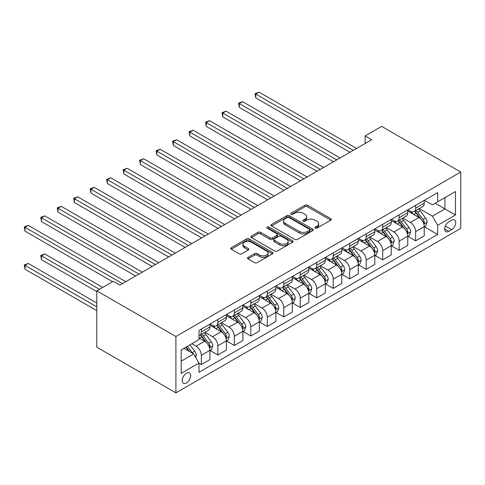 <?xml version="1.0" encoding="UTF-8"?>
<svg xmlns="http://www.w3.org/2000/svg" width="485" height="485" viewBox="0 0 485 485"><rect width="100%" height="100%" fill="white"/><g stroke="black" fill="none" stroke-linecap="round" stroke-linejoin="round"><path stroke-width="0.73" d="M315.201 228.114A1.279 0.74 0 0 0 317.014 228.114L330.764 220.172A1.831 1.055 0 0 0 331.303 219.426A1.831 1.055 0 0 0 330.764 218.68L307.466 205.228A1.831 1.055 0 0 0 304.877 205.228L291.121 213.164A1.279 0.74 0 0 0 290.745 213.691A1.279 0.74 0 0 0 291.121 214.212A1.279 0.74 0 0 0 292.934 214.212L294.716 213.188A5.856 3.383 0 0 1 302.998 213.188L304.944 214.303A5.856 3.383 0 0 1 306.659 216.698A5.856 3.383 0 0 1 304.944 219.087L303.161 220.117A1.279 0.74 0 0 0 302.785 220.639A1.279 0.74 0 0 0 303.161 221.16A1.279 0.74 0 0 0 304.974 221.16L306.75 220.135A5.856 3.383 0 0 1 315.038 220.135L316.978 221.257A5.856 3.383 0 0 1 318.693 223.646A5.856 3.383 0 0 1 316.978 226.04L315.201 227.065A1.279 0.74 0 0 0 314.826 227.592A1.279 0.74 0 0 0 315.201 228.114L315.201 227.065M186.452 382.95A5.965 3.443 120 0 0 190.35 377.694A5.965 3.443 120 0 0 189.435 372.91A5.965 3.443 120 0 0 186.452 373.207A5.965 3.443 120 0 0 182.554 378.464A5.965 3.443 120 0 0 183.469 383.247A5.965 3.443 120 0 0 186.452 382.95M248.053 257.389A1.831 1.055 0 0 0 247.514 258.135A1.831 1.055 0 0 0 248.053 258.887L254.589 262.658A1.831 1.055 0 0 0 257.177 262.658L272.449 253.837A1.831 1.055 0 0 0 272.988 253.091A1.831 1.055 0 0 0 272.449 252.345L249.151 238.893A1.831 1.055 0 0 0 246.562 238.893L231.29 247.714A1.831 1.055 0 0 0 230.751 248.459A1.831 1.055 0 0 0 231.29 249.205L239.184 253.764A1.831 1.055 0 0 0 241.772 253.764L248.308 249.993A1.831 1.055 0 0 0 248.847 249.241A1.831 1.055 0 0 0 248.308 248.496L244.391 246.234A4.898 2.825 0 0 1 242.961 244.234A4.898 2.825 0 0 1 245.98 241.627A4.898 2.825 0 0 1 251.321 242.239L266.659 251.091A4.898 2.825 0 0 1 268.09 253.091A4.898 2.825 0 0 1 265.071 255.704A4.898 2.825 0 0 1 259.736 255.092L257.177 253.613A1.831 1.055 0 0 0 254.589 253.613L248.053 257.389L248.053 258.887M460.75 172.054L381.628 126.373L365.144 135.891L371.734 139.698L119.856 285.119L113.266 281.312L96.782 290.824L175.903 336.511L460.75 172.054L460.75 228.399L175.903 392.85L175.903 336.511M294.844 239.414A1.831 1.055 0 0 0 297.432 239.414L312.71 230.599A1.831 1.055 0 0 0 313.243 229.848A1.831 1.055 0 0 0 312.71 229.102L289.406 215.649A1.831 1.055 0 0 0 286.817 215.649L271.545 224.47A1.831 1.055 0 0 0 271.006 225.216A1.831 1.055 0 0 0 271.545 225.962L294.844 239.414M267.593 228.393A1.279 0.74 0 0 1 268.89 228.568L268.89 227.047L292.576 240.724A1.831 1.055 0 0 1 293.116 241.469A1.831 1.055 0 0 1 292.576 242.221L277.305 251.036A1.831 1.055 0 0 1 274.716 251.036L251.418 237.583L251.418 236.092A1.831 1.055 0 0 0 250.878 236.838A1.831 1.055 0 0 0 251.418 237.583M251.418 236.092L257.953 232.315A1.831 1.055 0 0 1 260.542 232.315L269.993 237.771A1.831 1.055 0 0 0 272.582 237.771L276.917 235.267A1.831 1.055 0 0 0 277.45 234.522A1.831 1.055 0 0 0 276.917 233.776L267.077 228.095A1.279 0.74 0 0 1 266.702 227.568A1.279 0.74 0 0 1 267.496 226.889A1.279 0.74 0 0 1 268.89 227.047M451.65 220.251L448.752 221.924A5.784 3.34 120 0 0 444.975 227.016A5.784 3.34 120 0 0 445.861 231.654A5.784 3.34 120 0 0 448.752 231.363L451.65 229.69A5.784 3.34 120 0 0 455.427 224.597A5.784 3.34 120 0 0 454.542 219.966A5.784 3.34 120 0 0 451.65 220.251M424.417 200.263L432.396 204.87L437.67 201.827L437.67 192.612L198.983 330.418L198.983 339.633L181.178 349.909L181.178 373.359L198.983 363.083L198.983 372.292L437.67 234.485L437.67 225.276L432.396 216.14L419.282 208.568M437.67 201.827L455.476 191.545L455.476 214.994L437.67 225.276M96.782 290.824L96.782 347.169L175.903 392.85M365.144 135.891L365.144 143.505M435.166 203.27L444.927 208.908L444.927 197.637L455.476 191.545M432.396 216.14L444.927 208.908L455.476 214.994M181.178 361.179L193.709 353.947L183.948 348.309M198.983 363.156L201.354 364.526L201.354 355.317A7.457 4.304 -120 0 0 196.079 346.181L191.86 343.744M201.354 364.526L209.926 359.579L209.926 350.364A7.457 4.304 -120 0 0 204.652 341.228L198.983 337.954M210.126 350.558L217.838 355.008L217.838 345.799A7.457 4.304 -120 0 0 212.563 336.663L204.991 332.292M217.838 355.008L226.41 350.061L226.41 340.852A7.457 4.304 -120 0 0 221.136 331.71L209.926 325.241M226.61 341.04L234.322 345.496L234.322 336.281A7.457 4.304 -120 0 0 229.047 327.145L221.475 322.774M234.322 345.496L242.894 340.543L242.894 331.334A7.457 4.304 -120 0 0 237.62 322.198L226.41 315.723M243.094 331.522L250.806 335.978L250.806 326.763A7.457 4.304 -120 0 0 245.531 317.626L237.959 313.255M250.806 335.978L259.378 331.031L259.378 321.816A7.457 4.304 -120 0 0 254.104 312.679L242.894 306.205M259.578 322.004L267.29 326.46L267.29 317.245A7.457 4.304 -120 0 0 262.015 308.108L254.443 303.737M267.29 326.46L275.862 321.513L275.862 312.298A7.457 4.304 -120 0 0 270.588 303.161L259.378 296.693M276.062 312.486L283.773 316.941L283.773 307.733A7.457 4.304 -120 0 0 278.499 298.596L270.927 294.219M283.773 316.941L292.346 311.994L292.346 302.779A7.457 4.304 -120 0 0 287.071 293.643L275.862 287.175M292.546 302.973L300.257 307.423L300.257 298.214A7.457 4.304 -120 0 0 294.983 289.078L287.411 284.701M300.257 307.423L308.83 302.476L308.83 293.261A7.457 4.304 -120 0 0 303.555 284.125L292.346 277.656M309.03 293.455L316.747 297.911L316.747 288.696A7.457 4.304 -120 0 0 311.467 279.56L303.895 275.189M316.747 297.911L325.314 292.958L325.314 283.749A7.457 4.304 -120 0 0 320.039 274.613L308.83 268.138M325.514 283.937L333.231 288.393L333.231 279.178A7.457 4.304 -120 0 0 327.951 270.042L320.379 265.671M333.231 288.393L341.798 283.44L341.798 274.231A7.457 4.304 -120 0 0 336.523 265.095L325.314 258.62M341.998 274.419L349.715 278.875L349.715 269.66A7.457 4.304 -120 0 0 344.441 260.524L336.863 256.153M349.715 278.875L358.282 273.928L358.282 264.713A7.457 4.304 -120 0 0 353.007 255.577L341.798 249.102M358.482 264.901L366.199 269.357L366.199 260.142A7.457 4.304 -120 0 0 360.925 251.006L353.347 246.635M366.199 269.357L374.772 264.41L374.772 255.195A7.457 4.304 -120 0 0 369.491 246.059L358.282 239.59M374.966 255.389L382.683 259.839L382.683 250.63A7.457 4.304 -120 0 0 377.409 241.494L369.831 237.116M382.683 259.839L391.256 254.892L391.256 245.677A7.457 4.304 -120 0 0 385.975 236.541L374.772 230.072M391.45 245.871L399.167 250.321L399.167 241.112A7.457 4.304 -120 0 0 393.893 231.975L386.315 227.604M399.167 250.321L407.739 245.374L407.739 236.165A7.457 4.304 -120 0 0 402.459 227.022L391.256 220.554M407.933 236.353L415.651 240.809L415.651 231.594A7.457 4.304 -120 0 0 410.377 222.457L402.799 218.086M415.651 240.809L424.223 235.856L424.223 226.647A7.457 4.304 -120 0 0 418.949 217.51L407.739 211.036M407.933 209.781L410.377 211.187A7.457 4.304 -120 0 0 414.105 211.557A7.457 4.304 -120 0 0 415.651 208.144L415.651 205.325M391.45 219.299L393.893 220.705A7.457 4.304 -120 0 0 397.621 221.075A7.457 4.304 -120 0 0 399.167 217.662L399.167 214.843M374.966 228.817L377.409 230.223A7.457 4.304 -120 0 0 381.137 230.593A7.457 4.304 -120 0 0 382.683 227.18L382.683 224.361M358.482 238.329L360.925 239.742A7.457 4.304 -120 0 0 364.653 240.111A7.457 4.304 -120 0 0 366.199 236.692L366.199 233.879M341.998 247.847L344.441 249.26A7.457 4.304 -120 0 0 348.169 249.623A7.457 4.304 -120 0 0 349.715 246.21L349.715 243.397M325.514 257.365L327.951 258.772A7.457 4.304 -120 0 0 331.685 259.142A7.457 4.304 -120 0 0 333.231 255.728L333.231 252.909M309.03 266.883L311.467 268.29A7.457 4.304 -120 0 0 315.201 268.66A7.457 4.304 -120 0 0 316.747 265.246L316.747 262.427M292.546 276.401L294.983 277.808A7.457 4.304 -120 0 0 298.718 278.178A7.457 4.304 -120 0 0 300.257 274.765L300.257 271.946M276.062 285.914L278.499 287.326A7.457 4.304 -120 0 0 282.234 287.696A7.457 4.304 -120 0 0 283.773 284.277L283.773 281.464M259.578 295.432L262.015 296.844A7.457 4.304 -120 0 0 265.75 297.214A7.457 4.304 -120 0 0 267.29 293.795L267.29 290.982M243.094 304.95L245.531 306.356A7.457 4.304 -120 0 0 249.266 306.726A7.457 4.304 -120 0 0 250.806 303.313L250.806 300.494M226.61 314.468L229.047 315.874A7.457 4.304 -120 0 0 232.782 316.244A7.457 4.304 -120 0 0 234.322 312.831L234.322 310.012M210.126 323.986L212.563 325.393A7.457 4.304 -120 0 0 216.292 325.762A7.457 4.304 -120 0 0 217.838 322.349L217.838 319.53M424.417 226.834L437.67 234.485M414.105 211.557L422.678 206.61A7.457 4.304 -120 0 0 424.223 203.197L424.223 200.378M397.621 221.075L406.194 216.128A7.457 4.304 -120 0 0 407.739 212.709L407.739 209.896M381.137 230.593L389.71 225.646A7.457 4.304 -120 0 0 391.256 222.227L391.256 219.414M364.653 240.111L373.226 235.158A7.457 4.304 -120 0 0 374.772 231.745L374.772 228.926M348.169 249.623L356.742 244.676A7.457 4.304 -120 0 0 358.282 241.263L358.282 238.444M331.685 259.142L340.258 254.195A7.457 4.304 -120 0 0 341.798 250.781L341.798 247.962M315.201 268.66L323.774 263.713A7.457 4.304 -120 0 0 325.314 260.299L325.314 257.48M298.718 278.178L307.29 273.231A7.457 4.304 -120 0 0 308.83 269.812L308.83 266.999M282.234 287.696L290.806 282.743A7.457 4.304 -120 0 0 292.346 279.33L292.346 276.511M265.75 297.214L274.316 292.261A7.457 4.304 -120 0 0 275.862 288.848L275.862 286.029M249.266 306.726L257.832 301.779A7.457 4.304 -120 0 0 259.378 298.366L259.378 295.547M232.782 316.244L241.348 311.297A7.457 4.304 -120 0 0 242.894 307.884L242.894 305.065M216.292 325.762L224.864 320.815A7.457 4.304 -120 0 0 226.41 317.396L226.41 314.583M198.983 335.584A7.457 4.304 -120 0 0 199.808 335.28L208.38 330.333A7.457 4.304 -120 0 0 209.926 326.914L209.926 324.101M199.808 335.28A7.457 4.304 -120 0 0 201.354 331.867L201.354 329.048M193.709 353.947L198.983 363.083M315.711 228.296L316.978 227.562A5.856 3.383 0 0 0 318.693 225.167L318.693 223.646M306.659 216.698L306.659 218.22A5.856 3.383 0 0 1 304.944 220.614L303.671 221.342M330.74 220.184L307.466 206.749A1.831 1.055 0 0 0 304.877 206.749L291.637 214.394M312.686 230.611L289.406 217.177A1.831 1.055 0 0 0 286.817 217.177L271.57 225.98M309.472 230.375A1.279 0.74 0 0 0 309.848 229.848A1.279 0.74 0 0 0 309.472 229.326L289.018 217.522A1.279 0.74 0 0 0 287.205 217.522L285.332 218.602A5.856 3.383 0 0 0 283.616 220.996A5.856 3.383 0 0 0 285.332 223.385L299.312 231.454A5.856 3.383 0 0 0 307.593 231.454L309.472 230.375L309.472 231.897A1.279 0.74 0 0 0 309.848 231.375L309.848 229.848M283.616 220.996L283.616 222.518A5.856 3.383 0 0 0 285.332 224.907L285.332 223.385M309.472 231.897L307.593 232.982A5.856 3.383 0 0 1 299.312 232.982L285.332 224.907M251.442 237.601L257.953 233.837L257.953 232.315M277.45 234.522L277.45 236.043A1.831 1.055 0 0 1 276.917 236.789L272.582 239.293A1.831 1.055 0 0 1 269.993 239.293L260.542 233.837A1.831 1.055 0 0 0 257.953 233.837M268.89 228.568L292.552 242.233M279.796 243.434A4.898 2.825 0 0 0 285.131 244.046A4.898 2.825 0 0 0 288.157 241.433A4.898 2.825 0 0 0 286.72 239.432L281.318 236.316A1.831 1.055 0 0 0 278.729 236.316L274.395 238.82A1.831 1.055 0 0 0 273.855 239.566A1.831 1.055 0 0 0 274.395 240.311L279.796 243.434L279.796 244.955A4.898 2.825 0 0 0 285.131 245.568A4.898 2.825 0 0 0 288.157 242.955L288.157 241.433M273.855 239.566L273.855 241.087A1.831 1.055 0 0 0 274.395 241.833L274.395 240.311M279.796 244.955L274.395 241.833M268.09 253.091L268.09 254.613A4.898 2.825 0 0 1 265.071 257.226A4.898 2.825 0 0 1 259.736 256.613L257.177 255.14A1.831 1.055 0 0 0 254.589 255.14L248.077 258.899M242.961 244.234L242.961 245.762A4.898 2.825 0 0 0 244.391 247.756L244.391 246.234M248.284 250.005L244.391 247.756M272.424 253.855L249.151 240.414A1.831 1.055 0 0 0 246.562 240.414L231.315 249.217M424.223 226.95L425.806 226.034L427.121 222.227A4.941 2.855 -120 0 0 425.545 218.02L420.155 210.829A14.265 8.239 -120 0 0 418.597 208.962M413.238 214.212A14.265 8.239 -120 0 0 410.322 211.157M423.769 223.924L424.454 222.439A4.941 2.855 -120 0 0 423.041 219.469L417.652 212.272A14.265 8.239 -120 0 0 416.094 210.411M414.766 211.175A11.84 6.838 60 0 1 416.712 213.388L421.271 219.475M255.753 135.927L317.008 171.296L222.785 116.891L222.785 113.09L226.083 111.186L323.604 167.489M414.511 211.321A14.265 8.239 60 0 1 416.069 213.188L419.652 217.971M353.274 150.356L255.753 94.054L259.051 92.15L356.572 148.452M349.976 152.26L255.753 97.861L255.753 94.054L255.025 93.635L259.051 92.15M255.753 97.861L255.025 93.635M407.739 236.468L409.322 235.552L410.637 231.745A4.941 2.855 -120 0 0 409.061 227.538L403.672 220.342A14.265 8.239 -120 0 0 402.113 218.48M396.754 223.731A14.265 8.239 -120 0 0 393.838 220.675M407.285 233.437L407.97 231.957A4.941 2.855 -120 0 0 406.557 228.987L401.168 221.79A14.265 8.239 -120 0 0 399.61 219.929M398.282 220.693A11.84 6.838 60 0 1 400.228 222.906L404.787 228.993M239.269 145.445L300.524 180.808L206.301 126.409L206.301 122.602L209.599 120.698L307.12 177.001M398.027 220.839A14.265 8.239 60 0 1 399.585 222.706L403.168 227.489M391.256 245.986L392.838 245.07L394.153 241.263A4.941 2.855 -120 0 0 392.577 237.056L387.188 229.86A14.265 8.239 -120 0 0 385.63 227.998M380.27 233.249A14.265 8.239 -120 0 0 377.354 230.193M390.801 242.955L391.486 241.475A4.941 2.855 -120 0 0 390.073 238.499L384.684 231.309A14.265 8.239 -120 0 0 383.126 229.441M381.798 230.211A11.84 6.838 60 0 1 383.744 232.418L388.303 238.505M222.785 154.964L284.04 190.326L189.817 135.927L189.817 132.12L193.115 130.216L290.636 186.519M381.543 230.357A14.265 8.239 60 0 1 383.101 232.224L386.684 237.001M374.772 255.498L376.354 254.589L377.669 250.781A4.941 2.855 -120 0 0 376.093 246.574L370.704 239.378A14.265 8.239 -120 0 0 369.146 237.517M363.786 242.767A14.265 8.239 -120 0 0 360.87 239.711M374.317 252.473L375.002 250.987A4.941 2.855 -120 0 0 373.589 248.017L368.2 240.827A14.265 8.239 -120 0 0 366.642 238.959M365.314 239.729A11.84 6.838 60 0 1 367.26 241.936L371.819 248.023M206.301 164.482L267.556 199.844L173.333 145.445L173.333 141.638L176.631 139.735L274.152 196.037M365.059 239.875A14.265 8.239 60 0 1 366.618 241.736L370.2 246.519M336.79 159.874L239.269 103.572L242.567 101.668L340.088 157.971M333.492 161.778L239.269 107.379L239.269 103.572L238.541 103.153L242.567 101.668M239.269 107.379L238.541 103.153M320.306 169.392L222.057 112.665L226.083 111.186M222.785 116.891L222.057 112.665M303.822 178.904L205.573 122.184L209.599 120.698M206.301 126.409L205.573 122.184M358.282 265.016L359.87 264.107L361.186 260.299A4.941 2.855 -120 0 0 359.609 256.086L354.22 248.896A14.265 8.239 -120 0 0 352.662 247.029M347.302 252.285A14.265 8.239 -120 0 0 344.386 249.223M357.833 261.991L358.518 260.506A4.941 2.855 -120 0 0 357.105 257.535L351.716 250.345A14.265 8.239 -120 0 0 350.158 248.478M348.83 249.241A11.84 6.838 60 0 1 350.776 251.454L355.335 257.541M189.817 173.994L251.072 209.362L156.849 154.964L156.849 151.156L160.147 149.253L257.662 205.555M348.576 249.393A14.265 8.239 60 0 1 350.134 251.254L353.717 256.038M287.338 188.422L189.089 131.702L193.115 130.216M189.817 135.927L189.089 131.702M341.798 274.534L343.38 273.619L344.702 269.812A4.941 2.855 -120 0 0 343.125 265.604L337.736 258.414A14.265 8.239 -120 0 0 336.178 256.547M330.818 261.797A14.265 8.239 -120 0 0 327.896 258.741M341.349 271.509L342.034 270.024A4.941 2.855 -120 0 0 340.615 267.053L335.232 259.857A14.265 8.239 -120 0 0 333.674 257.996M332.346 258.76A11.84 6.838 60 0 1 334.292 260.972L338.851 267.059M173.333 183.512L234.588 218.88L140.365 164.482L140.365 160.674L143.663 158.771L241.178 215.073M332.092 258.911A14.265 8.239 60 0 1 333.65 260.772L337.233 265.556M325.314 284.052L326.896 283.137L328.218 279.33A4.941 2.855 -120 0 0 326.641 275.122L321.252 267.932A14.265 8.239 -120 0 0 319.694 266.065M314.335 271.315A14.265 8.239 -120 0 0 311.412 268.26M324.865 281.027L325.55 279.542A4.941 2.855 -120 0 0 324.132 276.571L318.748 269.375A14.265 8.239 -120 0 0 317.19 267.514M315.862 268.278A11.84 6.838 60 0 1 317.808 270.491L322.367 276.577M156.849 193.03L218.104 228.399L123.881 173.994L123.881 170.186L127.179 168.283L224.694 224.591M315.608 268.423A14.265 8.239 60 0 1 317.166 270.29L320.749 275.074M308.83 293.57L310.412 292.655L311.734 288.848A4.941 2.855 -120 0 0 310.157 284.64L304.768 277.444A14.265 8.239 -120 0 0 303.21 275.583M297.851 280.833A14.265 8.239 -120 0 0 294.928 277.778M308.381 290.539L309.066 289.06A4.941 2.855 -120 0 0 307.648 286.083L302.264 278.893A14.265 8.239 -120 0 0 300.706 277.026M299.378 277.796A11.84 6.838 60 0 1 301.324 280.003L305.883 286.089M140.365 202.548L201.621 237.911L107.397 183.512L107.397 179.705L110.695 177.801L208.21 234.103M299.124 277.941A14.265 8.239 60 0 1 300.682 279.809L304.259 284.586M292.346 303.089L293.928 302.173L295.25 298.366A4.941 2.855 -120 0 0 293.674 294.159L288.284 286.962A14.265 8.239 -120 0 0 286.726 285.101M281.367 290.351A14.265 8.239 -120 0 0 278.445 287.296M291.897 300.057L292.582 298.578A4.941 2.855 -120 0 0 291.164 295.601L285.78 288.411A14.265 8.239 -120 0 0 284.222 286.544M282.894 287.314A11.84 6.838 60 0 1 284.834 289.521L289.399 295.608M123.881 212.066L185.137 247.429L90.913 193.03L90.913 189.223L94.211 187.319L191.727 243.622M282.64 287.459A14.265 8.239 60 0 1 284.198 289.327L287.775 294.104M275.862 312.601L277.444 311.691L278.766 307.884A4.941 2.855 -120 0 0 277.19 303.671L271.8 296.481A14.265 8.239 -120 0 0 270.242 294.613M264.883 299.869A14.265 8.239 -120 0 0 261.961 296.808M275.413 309.575L276.098 308.09A4.941 2.855 -120 0 0 274.68 305.12L269.296 297.929A14.265 8.239 -120 0 0 267.738 296.062M266.41 296.832A11.84 6.838 60 0 1 268.35 299.039L272.916 305.126M107.397 221.584L168.653 256.947L74.429 202.548L74.429 198.741L77.727 196.837L175.243 253.14M266.156 296.978A14.265 8.239 60 0 1 267.714 298.839L271.291 303.622M270.854 197.941L172.605 141.22L176.631 139.735M173.333 145.445L172.605 141.22M254.37 207.459L156.121 150.738L160.147 149.253M156.849 154.964L156.121 150.738M237.886 216.977L139.638 160.256L143.663 158.771M140.365 164.482L139.638 160.256M221.402 226.489L123.154 169.768L127.179 168.283M123.881 173.994L123.154 169.768M204.919 236.007L106.67 179.286L110.695 177.801M107.397 183.512L106.67 179.286M259.378 322.119L260.96 321.203L262.282 317.396A4.941 2.855 -120 0 0 260.706 313.189L255.316 305.999A14.265 8.239 -120 0 0 253.758 304.131M248.399 309.388A14.265 8.239 -120 0 0 245.477 306.326M258.929 319.094L259.614 317.608A4.941 2.855 -120 0 0 258.196 314.638L252.812 307.441A14.265 8.239 -120 0 0 251.254 305.58M249.927 306.344A11.84 6.838 60 0 1 251.867 308.557L256.432 314.644M90.913 231.096L152.169 266.465L57.945 212.066L57.945 208.259L61.243 206.355L158.759 262.658M249.672 306.496A14.265 8.239 60 0 1 251.224 308.357L254.807 313.14M188.435 245.525L90.186 188.804L94.211 187.319M90.913 193.03L90.186 188.804M242.894 331.637L244.476 330.721L245.798 326.914A4.941 2.855 -120 0 0 244.222 322.707L238.832 315.517A14.265 8.239 -120 0 0 237.274 313.649M231.915 318.9A14.265 8.239 -120 0 0 228.993 315.844M242.445 328.612L243.13 327.126A4.941 2.855 -120 0 0 241.712 324.156L236.322 316.96A14.265 8.239 -120 0 0 234.77 315.098M233.443 315.862A11.84 6.838 60 0 1 235.383 318.075L239.948 324.162M74.429 240.615L135.685 275.983L41.461 221.578L41.461 217.777L44.753 215.873L142.275 272.176M233.188 316.008A14.265 8.239 60 0 1 234.74 317.875L238.323 322.658M171.951 255.043L73.702 198.323L77.727 196.837M74.429 202.548L73.702 198.323M226.41 341.155L227.992 340.24L229.314 336.432A4.941 2.855 -120 0 0 227.738 332.225L222.348 325.029A14.265 8.239 -120 0 0 220.79 323.168M215.431 328.418A14.265 8.239 -120 0 0 212.509 325.362M225.962 338.124L226.647 336.645A4.941 2.855 -120 0 0 225.228 333.674L219.838 326.478A14.265 8.239 -120 0 0 218.286 324.617M216.959 325.38A11.84 6.838 60 0 1 218.899 327.593L223.458 333.68M57.945 250.133L112.605 281.688L24.977 231.096L24.977 227.289L28.269 225.386L125.791 281.688M216.704 325.526A14.265 8.239 60 0 1 218.256 327.393L221.839 332.176M155.461 264.561L57.218 207.841L61.243 206.355M57.945 212.066L57.218 207.841M209.926 350.673L211.508 349.758L212.83 345.95A4.941 2.855 -120 0 0 211.254 341.743L205.864 334.547A14.265 8.239 -120 0 0 204.306 332.686M209.478 347.642L210.163 346.163A4.941 2.855 -120 0 0 208.744 343.186L203.354 335.996A14.265 8.239 -120 0 0 201.802 334.129M200.475 334.899A11.84 6.838 60 0 1 202.415 337.105L206.974 343.192M102.717 287.399L44.753 253.94L41.461 255.844L41.461 259.651L96.782 291.588M200.22 335.044A14.265 8.239 60 0 1 201.772 336.911L205.355 341.689M41.461 259.651L40.734 255.425L99.419 289.302M40.734 255.425L44.753 253.94M138.977 274.08L40.734 217.353L44.753 215.873M41.461 221.578L40.734 217.353M195.685 357.372L196.346 355.469A4.941 2.855 -120 0 0 194.764 351.261L189.956 344.841M96.782 303.01L28.269 263.458L24.977 265.362L24.977 269.169L96.782 310.624M192.709 353.371A4.941 2.855 -120 0 0 192.26 352.704L187.452 346.284M186.216 346.999L189.671 351.613M185.87 347.199L188.798 351.11M24.977 269.169L24.25 264.943L96.782 306.817M24.25 264.943L28.269 263.458M122.493 283.592L24.25 226.871L28.269 225.386M24.977 231.096L24.25 226.871M196.079 346.181L204.652 341.228M212.563 336.663L221.136 331.71M229.047 327.145L237.62 322.198M245.531 317.626L254.104 312.679M262.015 308.108L270.588 303.161M278.499 298.596L287.071 293.643M294.983 289.078L303.555 284.125M311.467 279.56L320.039 274.613M327.951 270.042L336.523 265.095M344.441 260.524L353.007 255.577M360.925 251.006L369.491 246.059M377.409 241.494L385.975 236.541M393.893 231.975L402.459 227.022M410.377 222.457L418.949 217.51M415.651 208.144L424.223 203.197M415.651 231.594L424.223 226.647M399.167 241.112L407.739 236.165M399.167 217.662L407.739 212.709M382.683 250.63L391.256 245.677M382.683 227.18L391.256 222.227M366.199 260.142L374.772 255.195M366.199 236.692L374.772 231.745M349.715 269.66L358.282 264.713M349.715 246.21L358.282 241.263M333.231 279.178L341.798 274.231M333.231 255.728L341.798 250.781M316.747 288.696L325.314 283.749M316.747 265.246L325.314 260.299M300.257 298.214L308.83 293.261M300.257 274.765L308.83 269.812M283.773 307.733L292.346 302.779M283.773 284.277L292.346 279.33M267.29 317.245L275.862 312.298M267.29 293.795L275.862 288.848M250.806 326.763L259.378 321.816M250.806 303.313L259.378 298.366M234.322 336.281L242.894 331.334M234.322 312.831L242.894 307.884M217.838 345.799L226.41 340.852M217.838 322.349L226.41 317.396M201.354 355.317L209.926 350.364M201.354 331.867L209.926 326.914M445.327 226.04L451.65 229.69M444.66 229.005L448.752 231.363M316.978 227.562L316.978 226.04M303.161 221.16L303.161 220.117M304.944 220.614L304.944 219.087M291.121 214.212L291.121 213.164M304.877 206.749L304.877 205.228M307.466 206.749L307.466 205.228M330.764 220.172L330.764 218.68M271.545 225.962L271.545 224.47M286.817 217.177L286.817 215.649M289.406 217.177L289.406 215.649M312.71 230.599L312.71 229.102M299.312 232.982L299.312 231.454M307.593 232.982L307.593 231.454M260.542 233.837L260.542 232.315M269.993 239.293L269.993 237.771M272.582 239.293L272.582 237.771M276.917 236.789L276.917 235.267M292.576 242.221L292.576 240.724M254.589 255.14L254.589 253.613M257.177 255.14L257.177 253.613M259.736 256.613L259.736 255.092M248.308 249.993L248.308 248.496M231.29 249.205L231.29 247.714M246.562 240.414L246.562 238.893M249.151 240.414L249.151 238.893M272.449 253.837L272.449 252.345M423.854 224.191L427.091 222.324M417.652 212.272L420.155 210.829M413.766 214.515L416.069 213.188M423.041 219.469L425.545 218.02M422.647 221.396L424.454 222.439M407.37 233.709L410.607 231.842M401.168 221.79L403.672 220.342M397.282 224.034L399.585 222.706M406.557 228.987L409.061 227.538M406.163 230.915L407.97 231.957M390.886 243.227L394.123 241.36M384.684 231.309L387.188 229.86M380.798 233.552L383.101 232.224M390.073 238.499L392.577 237.056M389.679 240.433L391.486 241.475M374.402 252.746L377.639 250.872M368.2 240.827L370.704 239.378M364.314 243.07L366.618 241.736M373.589 248.017L376.093 246.574M373.195 249.945L375.002 250.987M357.918 262.264L361.155 260.39M351.716 250.345L354.22 248.896M347.83 252.588L350.134 251.254M357.105 257.535L359.609 256.086M356.711 259.463L358.518 260.506M341.434 271.776L344.671 269.909M335.232 259.857L337.736 258.414M331.346 262.1L333.65 260.772M340.615 267.053L343.125 265.604M340.228 268.981L342.034 270.024M324.95 281.294L328.187 279.427M318.748 269.375L321.252 267.932M314.862 271.618L317.166 270.29M324.132 276.571L326.641 275.122M323.744 278.499L325.55 279.542M308.466 290.812L311.703 288.945M302.264 278.893L304.768 277.444M298.378 281.136L300.682 279.809M307.648 286.083L310.157 284.64M307.26 288.017L309.066 289.06M291.976 300.33L295.213 298.463M285.78 288.411L288.284 286.962M281.894 290.654L284.198 289.327M291.164 295.601L293.674 294.159M290.776 297.535L292.582 298.578M275.492 309.848L278.729 307.975M269.296 297.929L271.8 296.481M265.41 300.173L267.714 298.839M274.68 305.12L277.19 303.671M274.292 307.047L276.098 308.09M259.008 319.366L262.246 317.493M252.812 307.441L255.316 305.999M248.926 309.685L251.224 308.357M258.196 314.638L260.706 313.189M257.808 316.566L259.614 317.608M242.524 328.878L245.762 327.011M236.322 316.96L238.832 315.517M232.442 319.203L234.74 317.875M241.712 324.156L244.222 322.707M241.324 326.084L243.13 327.126M226.04 338.397L229.278 336.529M219.838 326.478L222.348 325.029M215.958 328.721L218.256 327.393M225.228 333.674L227.738 332.225M224.84 335.602L226.647 336.645M209.556 347.915L212.794 346.047M203.354 335.996L205.864 334.547M199.474 338.239L201.772 336.911M208.744 343.186L211.254 341.743M208.356 345.12L210.163 346.163M195.061 356.287L196.31 355.56M192.26 352.704L194.764 351.261"/></g></svg>
